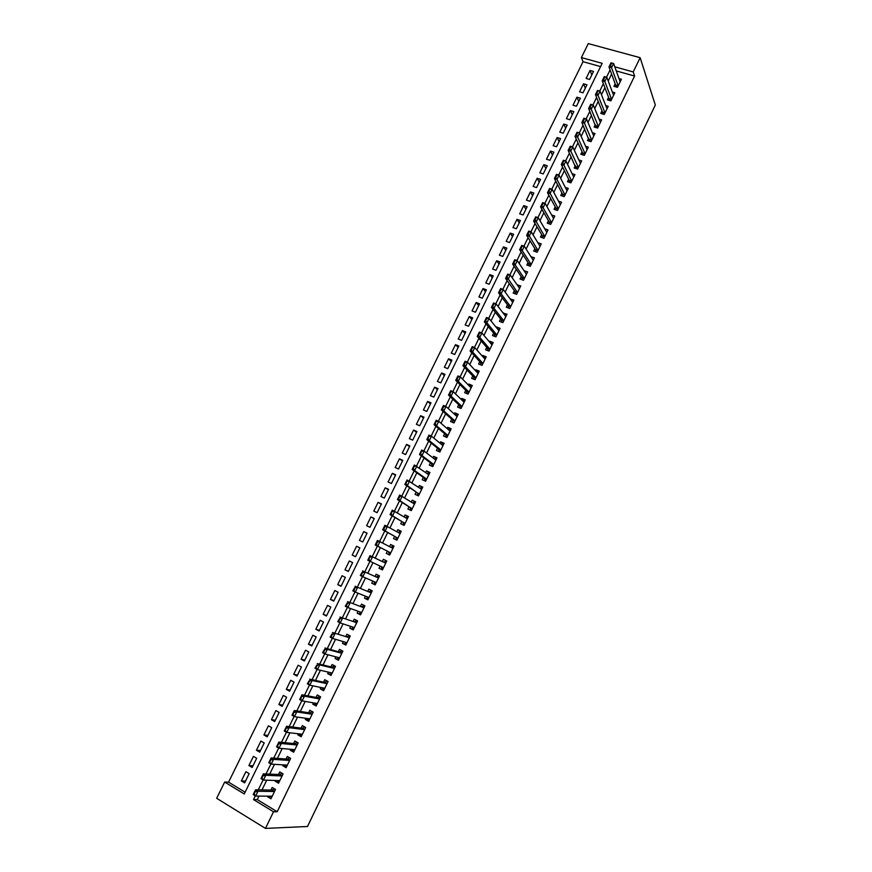<?xml version="1.0" encoding="UTF-8"?>
<svg xmlns="http://www.w3.org/2000/svg" width="872" height="872" viewBox="0 0 872 872"><rect width="100%" height="100%" fill="white"/><g stroke="black" fill="none" stroke-linecap="round" stroke-linejoin="round"><path stroke-width="1.31" d="M600.579 66.577L583.041 61.694L581.395 57.574L588.273 43.6L640.146 57.683L655.33 105.043L307.489 826.503L265.448 828.4L273.525 811.788L277.209 811.723L634.598 76.038L616.253 70.937M265.448 828.4L216.67 798.294L224.671 782.053L244.247 793.967L602.171 63.329L581.395 57.574M583.041 61.694L228.573 782.162L224.671 782.053M615.174 83.81L613.942 86.35L617.452 87.353L621.398 79.254L619 78.578M608.591 97.326L607.359 99.855L610.869 100.88L614.825 92.759L612.373 92.051M601.985 110.886L600.754 113.404L604.263 114.439L608.231 106.297L605.713 105.567M595.358 124.478L594.126 126.996L597.636 128.042L601.615 119.878L599.042 119.115M588.709 138.114L587.488 140.61L590.987 141.689L594.977 133.492L592.339 132.697M582.049 151.782L580.828 154.279L584.327 155.369L588.327 147.15L585.613 146.322M575.367 165.495L574.147 167.98L577.646 169.081L581.657 160.851L578.866 159.979M568.664 179.24L567.454 181.725L570.942 182.848L574.964 174.585L572.097 173.67M561.939 193.028L560.74 195.502L564.228 196.647L568.261 188.363L565.296 187.404M555.202 206.86L554.003 209.324L557.481 210.479L561.535 202.173L558.472 201.16M548.433 220.725L547.245 223.178L550.723 224.366L554.788 216.027L551.616 214.97M541.654 234.633L540.466 237.086L543.943 238.285L548.019 229.925L544.738 228.802M534.863 248.585L533.675 251.027L537.152 252.237L541.229 243.866L537.828 242.678M528.04 262.57L526.852 265.001L530.329 266.243L534.427 257.84L530.928 256.651M521.205 276.609L520.017 279.029L523.494 280.283L527.593 271.857L524.05 270.745M514.338 290.681L513.172 293.09L516.627 294.365L520.748 285.907L517.161 284.882M507.46 304.786L506.294 307.195L509.749 308.492L513.88 300.012L510.251 299.063M500.561 318.945L499.394 321.332L502.861 322.651L507.003 314.149L503.318 313.288M493.639 333.137L492.484 335.524L495.939 336.854L500.092 328.33L496.637 327L496.364 327.545M486.707 347.372L485.551 349.748L488.996 351.1L493.16 342.554L489.715 341.203L489.399 341.857M479.742 361.651L478.597 364.016L482.042 365.39L486.216 356.812L482.772 355.449L482.401 356.201M472.766 375.974L471.621 378.328L475.066 379.723L479.251 371.123L475.807 369.739L475.393 370.589M465.768 390.34L464.623 392.683L468.057 394.1L472.264 385.468L468.82 384.062L468.351 385.021M458.737 404.739L457.604 407.071L461.037 408.51L465.256 399.856L461.811 398.439L461.299 399.496M451.696 419.192L450.562 421.514L453.996 422.975L458.225 414.287L454.792 412.848L454.225 414.004M444.633 433.678L443.51 435.989L446.933 437.472L451.173 428.762L447.75 427.302L447.129 428.566M437.548 448.208L436.425 450.519L439.848 452.012L444.11 443.281L440.676 441.799L440.011 443.172M430.452 462.781L429.329 465.081L432.752 466.596L437.014 457.844L433.591 456.339L432.872 457.822M423.323 477.409L422.212 479.687L425.623 481.235L429.907 472.45L426.484 470.924L425.71 472.504M416.173 492.07L415.061 494.348L418.473 495.906L422.767 487.099L419.356 485.551L418.527 487.241M409.012 506.774L407.9 509.041L411.312 510.621L415.617 501.782L412.205 500.212L411.322 502.021M401.818 521.521L400.717 523.778L404.118 525.38L408.434 516.518L405.033 514.927L404.096 516.845M394.602 536.313L393.512 538.558L396.913 540.182L401.24 531.299L397.839 529.686L396.847 531.713M387.375 551.159L386.285 553.393L389.675 555.039L394.024 546.123L390.623 544.488L389.577 546.624M380.105 566.081L379.037 568.261L382.427 569.928L386.776 560.99L383.386 559.334L382.296 561.568M372.78 581.09L371.766 583.183L375.145 584.872L379.516 575.902L376.126 574.223L375.025 576.479M365.444 596.154L364.474 598.138L367.853 599.849L372.235 590.856L368.845 589.156L367.733 591.434M358.076 611.261L357.16 613.147L360.528 614.88L364.932 605.855L361.542 604.133L360.419 606.443M350.686 626.412L349.814 628.2L353.193 629.955L357.596 620.908L354.228 619.164L353.084 621.485M343.285 641.607L342.456 643.296L345.824 645.073L350.25 635.993L346.882 634.227L345.726 636.582M335.851 656.856L335.077 658.436L338.445 660.235L342.881 651.133L339.513 649.346L338.347 651.722M328.395 672.138L327.676 673.62L331.033 675.451L335.48 666.317L332.123 664.508L330.946 666.906M320.918 687.474L320.253 688.858L323.61 690.7L328.068 681.544L324.711 679.713L323.523 682.144M313.419 702.865L312.797 704.14L316.155 706.004L320.623 696.815L317.277 694.962L316.078 697.415M305.898 718.288L305.331 719.465L308.677 721.362L313.168 712.141L309.811 710.266L308.612 712.74M298.355 733.766L297.832 734.834L301.178 736.753L305.68 727.51L302.333 725.613L301.113 728.109M290.79 749.299L290.322 750.258L293.657 752.198L298.17 742.922L294.834 741.004L293.602 743.533M283.193 764.875L282.779 765.725L286.114 767.687L290.638 758.389L287.302 756.438L286.06 758.989M275.585 780.495L275.214 781.236L278.55 783.22L283.084 773.9L279.759 771.927L278.506 774.5M245.512 781.061L241.359 780.931L245.893 771.698L249.152 773.649L244.618 782.903L241.359 780.931M253.011 765.79L248.912 765.562L253.425 756.351L256.684 758.28L252.172 767.502L248.912 765.562M260.477 750.552L256.433 750.225L260.935 741.047L264.205 742.955L259.692 752.144L256.433 750.225M267.922 735.369L263.933 734.943L268.423 725.798L271.693 727.684L267.203 736.84L263.933 734.943M275.345 720.228L271.41 719.705L275.89 710.582L279.16 712.446L274.68 721.58L271.41 719.705M282.746 705.132L278.866 704.511L283.335 695.42L286.615 697.262L282.147 706.364L278.866 704.511M290.125 690.09L286.299 689.371L290.747 680.302L294.038 682.122L289.58 691.202L286.299 689.371M297.483 675.081L293.711 674.263L298.148 665.227L301.44 667.026L297.003 676.073L293.711 674.263M304.818 660.126L301.102 659.21L305.527 650.196L308.819 651.973L304.393 660.998L301.102 659.21M312.132 645.204L308.47 644.201L312.885 635.219L316.176 636.963L311.762 645.967L308.47 644.201M319.425 630.336L315.817 629.235L320.209 620.275L323.512 622.009L319.119 630.979L315.817 629.235M326.695 615.512L323.141 614.313L327.523 605.386L330.826 607.086L326.444 616.035L323.141 614.313M333.954 600.721L330.444 599.435L334.815 590.529L338.118 592.219L333.747 601.135L330.444 599.435M341.181 585.984L337.715 584.6L342.075 575.727L345.388 577.384L341.028 586.278L337.715 584.6M348.386 571.291L344.974 569.819L349.323 560.958L352.648 562.604L348.299 571.465L344.974 569.819M355.569 556.641L352.212 555.072L356.55 546.243L359.874 547.867L356.55 546.243M367.025 533.283L363.744 531.571L359.428 540.368L362.752 541.981L367.079 533.173L363.744 531.571M374.153 518.742L370.927 516.933L366.622 525.707L369.957 527.298L374.262 518.513L370.927 516.933M381.26 504.245L378.088 502.348L373.794 511.09L377.129 512.671L381.424 503.907L378.088 502.348M388.356 489.781L385.228 487.797L380.944 496.528L384.29 498.076L388.574 489.334L385.228 487.797M395.419 475.371L392.346 473.3L388.084 481.998L391.419 483.524L395.692 474.815L392.346 473.3M402.472 460.994L399.441 458.836L395.19 467.512L398.537 469.016L402.799 460.329L399.441 458.836M409.502 446.66L406.526 444.415L402.275 453.058L405.633 454.552L409.873 445.897L406.526 444.415M416.5 432.37L413.579 430.038L409.35 438.66L412.707 440.131L416.936 431.498L413.579 430.038M423.487 418.124L420.609 415.704L416.391 424.304L419.748 425.754L423.977 417.143L420.609 415.704M430.463 403.921L427.629 401.414L423.421 409.982L426.79 411.41L430.997 402.831L427.629 401.414M437.406 389.751L434.627 387.157L430.43 395.703L433.798 397.12L437.995 388.563L434.627 387.157M444.328 375.636L441.592 372.954L437.417 381.467L440.785 382.863L444.971 374.328L441.592 372.954M451.238 361.542L448.546 358.784L444.382 367.276L447.75 368.649L451.925 360.136L448.546 358.784M458.127 347.503L455.478 344.658L451.325 353.127L454.704 354.479L458.868 345.988L455.478 344.658M464.994 333.496L462.4 330.564L458.247 339.012L461.637 340.342L465.779 331.883L462.4 330.564M471.839 319.534L469.289 316.525L465.158 324.94L468.547 326.259L472.678 317.822L469.289 316.525M478.663 305.614L476.167 302.519L472.046 310.912L475.436 312.209L479.556 303.794L476.167 302.519M485.475 291.728L483.023 288.556L478.913 296.927L482.303 298.202L486.413 289.809L483.023 288.556M492.266 277.885L489.857 274.625L485.759 282.975L489.148 284.228L493.247 275.868L489.857 274.625M499.035 264.085L496.669 260.739L492.582 269.067L495.983 270.298L500.07 261.96L496.669 260.739M505.782 250.319L503.46 246.896L499.384 255.202L502.795 256.412L506.872 248.106L503.46 246.896M512.507 236.595L510.24 233.097L506.174 241.37L509.586 242.569L513.652 234.274L510.24 233.097M519.222 222.905L516.998 219.33L512.943 227.581L516.355 228.758L520.41 220.496L516.998 219.33M525.914 209.258L523.734 205.596L519.69 213.825L523.102 214.992L527.146 206.751L523.734 205.596M532.585 195.655L530.448 191.916L526.416 200.124L529.838 201.258L533.871 193.039L530.448 191.916M539.245 182.085L537.152 178.259L533.13 186.445L536.553 187.567L540.575 179.37L537.152 178.259M545.872 168.547L543.823 164.655L539.822 172.809L543.245 173.92L547.256 165.745L543.823 164.655M552.488 155.063L550.483 151.085L546.493 159.216L549.916 160.306L553.916 152.153L550.483 151.085M559.094 141.602L557.132 137.547L553.142 145.668L556.576 146.736L560.565 138.604L557.132 137.547M565.666 128.184L563.748 124.053L559.78 132.152L563.214 133.198L567.192 125.088L563.748 124.053M572.228 114.81L570.353 110.602L566.397 118.668L569.83 119.704L573.798 111.616L570.353 110.602M578.779 101.468L576.937 97.184L572.991 105.229L576.436 106.242L580.381 98.187L576.937 97.184M585.297 88.159L583.51 83.799L579.575 91.822L583.008 92.824L586.954 84.78L583.51 83.799M228.573 782.162L245.108 792.212M352.212 555.072L355.536 556.707L359.874 547.867M589.581 79.439L593.505 71.428L590.061 70.458L586.126 78.458L589.581 79.439M611.588 74.033L608.198 80.954M604.906 87.712L601.473 94.743M598.203 101.446L594.715 108.564M591.478 115.202L587.946 122.44M584.731 129.012L581.155 136.348M577.973 142.855L574.343 150.289M571.193 156.742L567.509 164.285M564.391 170.672L560.663 178.313M557.568 184.635L553.785 192.385M550.733 198.642L546.897 206.501M543.866 212.692L539.986 220.66M536.989 226.785L533.054 234.851M530.089 240.912L526.099 249.087M523.167 255.093L519.123 263.377M516.224 269.306L512.126 277.699M509.259 283.563L505.117 292.065M502.283 297.864L498.076 306.464M495.274 312.198L491.023 320.918M488.255 326.586L483.938 335.415M481.213 341.017L476.842 349.955M474.139 355.482L469.725 364.54M467.054 369.99L462.585 379.157M459.947 384.552L455.413 393.828M452.819 399.147L448.23 408.543M445.668 413.797L441.025 423.302M438.496 428.479L433.798 438.104M431.302 443.205L426.55 452.95M424.086 457.985L419.279 467.839M416.849 472.809L411.976 482.783M409.589 487.666L404.663 497.759M402.308 502.577L397.327 512.791M395.005 517.532L389.969 527.865M387.68 532.53L382.579 542.984M380.334 547.572L375.178 558.135M372.954 562.702L367.799 573.253M365.51 577.929L360.387 588.426M358.054 593.2L352.964 603.642M350.577 608.525L345.508 618.902M343.067 623.894L338.031 634.206M335.546 639.307L330.532 649.564M327.992 654.763L323.011 664.965M320.416 670.274L315.468 680.422M312.819 685.828L307.903 695.911M305.2 701.437L300.306 711.454M297.559 717.089L292.698 727.052M289.896 732.796L285.057 742.693M282.201 748.547L277.394 758.378M274.484 764.341L269.71 774.118M266.745 780.189L262.003 789.901M258.984 796.092L257.262 799.602L277.209 811.723M267.944 796.158L267.628 796.801L270.952 798.807L275.508 789.454L272.184 787.46L270.92 790.065M640.146 57.683L633.214 71.929L614.782 66.817M634.598 76.038L633.214 71.929M255.311 795.874L253.49 799.591L273.525 811.788M610.084 69.934L606.509 77.237M603.359 83.69L599.74 91.091M596.612 97.49L592.949 104.978M589.854 111.322L586.137 118.908M583.074 125.197L579.313 132.882M576.261 139.117L572.468 146.899M569.449 153.08L565.601 160.949M562.604 167.075L558.712 175.043M555.737 181.125L551.802 189.18M548.859 195.208L544.869 203.361M541.959 209.324L537.926 217.586M535.037 223.494L530.95 231.843M528.094 237.696L523.963 246.155M521.129 251.954L516.943 260.499M514.142 266.243L509.913 274.887M507.133 280.577L502.861 289.319M500.114 294.954L495.787 303.805M493.062 309.375L488.691 318.324M485.998 323.839L481.573 332.886M478.902 338.347L474.433 347.492M471.796 352.898L467.272 362.142M464.667 367.483L460.089 376.846M457.506 382.121L452.884 391.583M450.334 396.804L445.668 406.363M443.14 411.53L438.42 421.198M435.924 426.299L431.15 436.065M428.686 441.112L423.857 450.988M421.416 455.969L416.543 465.953M414.135 470.88L409.208 480.963M406.832 485.824L401.85 496.015M399.507 500.822L394.471 511.123M392.149 515.853L387.07 526.274M384.781 530.939L379.636 541.468M377.391 546.079L372.191 556.696M369.957 561.285L364.769 571.901M362.469 576.588L357.313 587.161M354.969 591.935L349.825 602.465M347.448 607.337L342.325 617.812M339.906 622.782L334.804 633.214M332.33 638.271L327.251 648.659M324.733 653.815L319.686 664.148M317.114 669.402L312.089 679.691M309.473 685.043L304.47 695.278M301.81 700.728L296.829 710.92M294.126 716.457L289.166 726.605M286.408 732.24L281.471 742.345M278.669 748.078L273.754 758.128M270.909 763.959L266.025 773.955M263.126 779.884L258.265 789.836M257.262 799.602L253.49 799.591M271.922 796.834L267.628 796.801M591.805 74.894L590.061 70.458M279.443 781.377L275.214 781.236M286.953 765.976L282.779 765.725M294.431 750.618L290.322 750.258M301.886 735.303L297.832 734.834M309.32 720.032L305.331 719.465M316.732 704.816L312.797 704.14M324.122 689.632L320.253 688.858M331.491 674.503L327.676 673.62M338.837 659.417L335.077 658.436M346.162 644.386L342.456 643.296M353.465 629.388L349.814 628.2M360.746 614.444L357.16 613.147M368.006 599.533L364.474 598.138M375.243 584.676L371.766 583.183M382.459 569.863L379.037 568.261M386.776 560.99L383.386 559.334M393.959 546.243L390.623 544.488M401.12 531.538L397.839 529.686M408.26 516.878L405.033 514.927M415.377 502.261L412.205 500.212M422.473 487.688L419.356 485.551M429.558 473.158L426.484 470.924M436.61 458.672L433.591 456.339M443.641 444.23L440.676 441.799M450.661 429.831L447.75 427.302M457.658 415.464L454.792 412.848M464.623 401.153L461.811 398.439M471.578 386.874L468.82 384.062M478.51 372.638L475.807 369.739M485.421 358.447L482.772 355.449M492.32 344.287L489.715 341.203M499.187 330.172L496.637 327M506.043 316.111L503.536 312.841M512.878 302.072L510.414 298.725M519.69 288.087L517.281 284.643M526.296 274.091L524.127 270.603M533.25 260.205L530.95 256.608M272.01 796.637L271.257 796.191M272.228 796.191L255.627 796.071L253.196 794.588L255.54 789.792L272.097 790.087L274.593 788.898M254.962 791.591L254.188 794.239L255.54 789.792L257.981 791.264L274.506 791.514L272.097 790.087M255.365 791.831L257.981 791.264L255.627 796.071L254.188 794.239M253.196 794.588L253.785 793.989M279.552 781.149L278.615 780.593M279.803 780.636L263.442 780.08L261 778.62L263.333 773.835L279.672 774.554L282.212 773.377M262.777 775.6L262.014 778.238L263.333 773.835L265.786 775.295L282.081 775.971M263.18 775.84L265.786 775.295L263.442 780.08L262.014 778.238M261 778.62L261.611 777.998M287.073 765.703L286.125 765.049M287.368 765.126L271.225 764.144L268.783 762.706L271.116 757.942L287.215 759.076L289.787 757.888M270.571 759.665L269.808 762.292L271.116 757.942L273.557 759.381L289.624 760.471L287.215 759.076M270.974 759.904L273.557 759.381L271.225 764.144L269.808 762.292M268.783 762.706L269.404 762.052M294.573 750.312L293.581 749.735M294.889 749.658L278.996 748.263L276.544 746.835L278.866 742.083L294.736 743.642L297.33 742.443M278.342 743.772L277.579 746.388L278.866 742.083L281.318 743.511L297.134 745.026L294.736 743.642M278.746 744.012L281.318 743.511L278.996 748.263L277.579 746.388M276.544 746.835L277.176 746.149M302.05 734.965L301.058 734.082M302.399 734.235L286.735 732.426L284.272 731.019L286.594 726.278L302.235 728.251L304.829 727.03M286.081 727.935L285.329 730.54L286.594 726.278L289.046 727.684L304.644 729.624L302.235 728.251M286.496 728.164L289.046 727.684L286.735 732.426L285.329 730.54M284.272 731.019L284.926 730.311M309.505 719.662L308.437 718.659M309.887 718.877L294.442 716.642L291.989 715.247L294.289 710.527L309.713 712.914L312.285 711.65M293.799 712.141L293.057 714.746L294.289 710.527L296.752 711.912L312.122 714.266L309.713 712.914M294.213 712.38L296.752 711.912L294.442 716.642L293.057 714.746M291.989 715.247L292.643 714.506M316.928 704.402L316.056 703.617M317.31 703.53L302.137 700.903L299.674 699.529L301.974 694.821L317.157 697.611L319.381 696.793M301.505 696.401L300.753 698.995L301.974 694.821L304.437 696.194L319.577 698.952L317.157 697.611M315.937 703.846L315.795 703.279M301.908 696.63L304.437 696.194L302.137 700.903L300.753 698.995M299.674 699.529L300.35 698.766M324.34 689.196L323.468 688.4M328.036 681.61L327.044 681.065L324.591 682.373L309.625 679.168L312.1 680.52L327.011 683.692L324.591 682.373M308.437 683.288L309.582 680.934L308.023 683.059L309.8 685.218L307.336 683.855L309.168 680.716M324.798 688.27L309.8 685.218L312.1 680.52L309.582 680.934M323.349 688.651L323.141 687.932M307.336 683.855L308.023 683.059M331.731 674.023L330.466 672.628M335.055 666.088L334.161 666.437M335.415 666.459L334.412 665.925L332.003 667.167L317.255 663.559L319.73 664.9L334.423 668.475L332.003 667.167M316.089 667.636L317.234 665.292L315.675 667.418L317.441 669.576L314.977 668.235L316.819 665.074M332.21 673.031L317.441 669.576L319.73 664.9L317.234 665.292M314.977 668.235L315.675 667.418M339.088 658.905L338.227 658.098M342.87 651.144L341.77 650.839L339.393 652.005L324.864 648.005L327.338 649.324L341.813 653.302L339.393 652.005M342.761 651.362L341.573 651.319M323.719 652.027L324.864 649.694L323.305 651.809L325.06 653.989L322.586 652.659L324.449 649.477M339.459 657.804L325.06 653.989L327.338 649.324L324.864 649.694M338.096 658.371L337.769 657.357M322.586 652.659L323.305 651.809M346.435 643.83L345.574 643.013M350.184 636.135L348.865 636.266M350.097 636.309L349.094 635.797L346.751 636.898L332.45 632.494L346.751 636.898M331.316 636.473L332.461 634.151L330.913 636.255L332.657 638.446L330.183 637.138L332.047 633.933M346.98 642.708L332.657 638.446L334.924 633.791L332.461 634.151M345.432 643.307L345.05 642.13M330.183 637.138L330.913 636.255M353.749 628.81L352.898 627.971M357.476 621.158L356.179 621.246M357.4 621.311L356.397 620.788L354.097 621.834L340.015 617.027L354.097 621.834M338.903 620.973L340.036 618.64L338.489 620.755L340.222 622.946L337.747 621.66L339.622 618.433M354.337 627.611L340.222 622.946L342.489 618.313L340.036 618.64M352.757 628.287L352.31 626.946M337.747 621.66L338.489 620.755M361.052 613.823L360.212 612.983M364.747 606.236L363.471 606.28M364.692 606.345L363.689 605.833L361.411 606.814L347.547 601.615L361.411 606.814M346.457 605.506L347.59 603.195L346.042 605.299L347.775 607.501L345.29 606.236L347.176 602.977M361.662 612.558L347.775 607.501L350.032 602.879L347.59 603.195M360.049 613.31L359.558 611.795M345.29 606.236L346.042 605.299M368.322 598.879L367.493 598.029M371.995 591.358L370.742 591.347M371.952 591.434L370.949 590.922L368.714 591.837L355.068 586.246L368.714 591.837M353.999 590.093L355.122 587.783L353.585 589.886L355.296 592.11L352.811 590.845L354.708 587.575M368.965 597.56L355.296 592.11L357.553 587.499L355.122 587.783M367.319 598.377L366.785 596.688M352.811 590.845L353.585 589.886M375.581 583.989L374.753 583.128M379.211 576.523L378.001 576.468M379.2 576.556L378.197 576.065L375.985 576.904L362.556 570.92L375.985 576.904M361.509 574.735L362.632 572.424L361.095 574.528L362.807 576.752L360.31 575.509L362.218 572.228M376.257 582.605L362.807 576.752L365.052 572.163L362.632 572.424M374.579 583.488L374.001 581.624M360.31 575.509L361.095 574.528M382.808 569.133L381.99 568.272M383.517 567.683L367.788 560.227L370.022 555.649L383.244 562.026L385.228 561.623M369.706 556.914L368.998 559.41L370.022 555.649L383.244 562.026M381.805 568.642L381.217 566.637L383.484 567.748M370.12 557.121L372.518 556.87L370.284 561.448L368.998 559.41M367.788 560.227L368.584 559.214M390.024 554.33L389.021 553.84L390.013 554.352M393.621 546.94L392.433 546.831M389.206 553.447L388.302 551.627L375.243 544.989L377.467 540.422L392.934 548.368M390.689 547.202L392.618 546.461M376.464 544.139L377.576 541.85L376.05 543.943L377.74 546.188L375.243 544.989L376.05 543.943M388.302 551.627L377.74 546.188L379.963 541.621L377.576 541.85M377.467 540.422L377.162 541.654M397.207 539.572L396.204 539.092L397.185 539.626M400.804 532.203L399.616 532.073M396.4 538.678L395.528 536.814L382.666 529.795L384.89 525.238L400.139 533.555M398.046 532.378L399.79 531.724M383.909 528.923L385.021 526.634L383.484 528.715L385.173 530.983L382.666 529.795L383.484 528.715M395.528 536.814L385.173 530.983L387.397 526.426L385.021 526.634M384.89 525.238L384.607 526.437M404.379 524.846L403.376 524.377L404.336 524.933M407.954 517.51L406.788 517.369M403.573 523.952L402.722 522.056L390.078 514.644L392.291 510.109L407.333 518.786M405.382 517.608L406.952 517.031M391.321 513.739L392.019 511.275L390.907 513.543L392.574 515.821L390.078 514.644L390.907 513.543M402.722 522.056L392.574 515.821L394.798 511.275L392.433 511.472M392.291 510.109L392.019 511.275M411.53 510.175L410.516 509.706L411.464 510.294M415.094 502.85L413.928 502.708M410.734 509.27L409.895 507.33L397.458 499.536L399.67 495.013L414.505 504.06M412.685 502.893L414.08 502.392M398.722 498.61L399.834 496.342L398.308 498.413L399.965 500.702L397.458 499.536L398.308 498.413M409.895 507.33L399.965 500.702L402.177 496.168L399.834 496.342M399.67 495.013L399.409 496.146M418.658 495.547L417.644 495.078L418.582 495.699M422.212 488.244L421.056 488.08M417.862 494.631L417.045 492.647L404.826 484.483L407.028 479.971L421.438 489.225M419.966 488.222L421.198 487.786M406.101 483.524L406.788 481.072L405.676 483.339L407.333 485.628L404.826 484.483L405.676 483.339M417.045 492.647L407.333 485.628L409.535 481.115L407.202 481.268M407.028 479.971L406.788 481.072M425.754 480.952L424.74 480.505L425.667 481.148M429.307 473.681L428.152 473.507M424.969 480.036L424.184 478.02L412.162 469.474L414.363 464.983L428.784 474.739M427.215 473.605L428.294 473.224M413.448 468.482L414.135 466.051L413.034 468.297L414.68 470.597L412.162 469.474L413.034 468.297M424.184 478.02L426.637 479.12L414.68 470.597L416.87 466.106L414.549 466.237M414.363 464.983L414.135 466.051M432.839 466.411L431.825 465.964L432.588 466.531M436.382 459.152L435.237 458.966M432.065 465.474L431.291 463.424L419.476 454.508L421.667 450.028L424.184 451.129L435.782 460.067M434.452 459.032L435.357 458.705M420.784 453.495L421.459 451.064L420.358 453.309L421.993 455.62L419.476 454.508L420.358 453.309M431.291 463.424L433.755 464.514L421.993 455.62L424.184 451.129L421.874 451.249M421.667 450.028L421.459 451.064M439.902 451.903L439.259 451.751M443.434 444.676L442.3 444.48M439.128 450.966L438.387 448.873L426.779 439.586L428.959 435.117L431.477 436.207L442.911 445.538M441.657 444.513L442.409 444.23M428.087 438.54L428.762 436.12L427.672 438.365L429.297 440.687L426.779 439.586L427.672 438.365M438.387 448.873L440.851 449.952L429.297 440.687L431.477 436.207L429.177 436.305M428.959 435.117L428.762 436.12M446.944 437.45L446.006 437.068M450.464 430.234L448.84 430.049M446.181 436.49L445.45 434.365L434.049 424.719L436.229 420.26L438.747 421.34L449.996 431.051M435.368 423.639L436.044 421.231L434.954 423.465L436.567 425.798L434.049 424.719L434.954 423.465M445.45 434.365L447.914 435.433L436.567 425.798L438.747 421.34L436.469 421.416M436.229 420.26L436.044 421.231M457.473 415.835L456.35 415.617M453.058 422.571L452.503 419.901L454.966 420.947L443.826 410.952L441.297 409.884L443.467 405.447L445.995 406.505L457.059 416.598M442.638 408.783L443.728 406.559L442.213 408.608L443.826 410.952L445.995 406.505L443.728 406.559M452.503 419.901L441.297 409.884L442.213 408.608M443.467 405.447L443.303 406.385M464.46 401.48L463.348 401.251M464.111 402.188L453.222 391.713L451.053 396.15L448.524 395.103L450.693 390.678L453.222 391.713L450.541 391.583L449.876 393.97L450.966 391.757M460.154 408.14L459.533 405.48L461.997 406.516L451.053 396.15L449.876 393.97M459.533 405.48L448.524 395.103L449.462 393.795M450.693 390.678L450.541 391.583M471.436 387.168L470.324 386.928M471.109 387.811L460.427 376.977L458.269 381.391L455.74 380.356L457.898 375.941L460.427 376.977L457.756 376.824L457.102 379.2L458.182 376.998M467.196 393.741L466.531 391.103L469.005 392.117L458.269 381.391L457.102 379.2M466.531 391.103L455.74 380.356L456.677 379.037M457.898 375.941L457.756 376.824M478.379 372.9L477.3 372.627M478.096 373.478L467.61 362.283L465.452 366.687L462.923 365.662L465.07 361.259L467.61 362.283L464.95 362.109L464.296 364.485L465.376 362.272M474.194 379.375L473.518 376.769L476.003 377.772L465.452 366.687L464.296 364.485M473.518 376.769L462.923 365.662L463.871 364.311M465.07 361.259L464.95 362.109M485.312 358.675L484.374 358.414M481.148 365.041L480.494 362.469L482.968 363.461L472.624 352.016L470.084 351.013L472.232 346.62L474.771 347.623L485.061 359.188M471.469 349.803L472.548 347.601L471.054 349.639L472.624 352.016L474.771 347.623L472.548 347.601M480.494 362.469L470.084 351.013L471.054 349.639M472.232 346.62L472.123 347.438M492.222 344.484L491.328 344.135M488.069 350.74L487.437 348.222L489.922 349.192L479.764 337.388L477.224 336.407L479.371 332.036L481.911 333.017L492.004 344.93M478.63 335.164L479.698 332.973L478.205 335.001L479.764 337.388L481.911 333.017L479.698 332.973M487.437 348.222L477.224 336.407L478.205 335.001M479.371 332.036L479.273 332.81M499.111 330.335L498.403 330.063M496.855 334.979L486.892 322.814L484.352 321.844L486.478 317.484L489.029 318.443L498.926 330.717M485.759 320.58L486.827 318.389L485.333 320.416L486.892 322.814L489.029 318.443L486.827 318.389M494.969 336.483L494.359 334.009L484.352 321.844L485.333 320.416M486.478 317.484L486.402 318.226M505.978 316.231L505.422 316.024M501.836 322.259L501.269 319.839L491.448 307.315L493.574 302.976L496.124 303.925L505.825 316.547M492.876 306.028L493.934 303.848L492.451 305.865L493.999 308.274L491.448 307.315L492.451 305.865M501.269 319.839L503.754 320.787L493.999 308.274L496.124 303.925L493.934 303.848M493.574 302.976L493.508 303.696M510.643 306.65L501.073 293.788L498.533 292.839L500.648 288.512L503.199 289.45L512.714 302.421M499.961 291.531L501.029 289.351L499.536 291.368L501.073 293.788L503.199 289.45L501.029 289.351M508.681 308.089L508.147 305.712L498.533 292.839L499.536 291.368M500.648 288.512L500.604 289.199M519.57 288.316L510.251 275.007L508.136 279.334L505.586 278.408L507.7 274.091L510.251 275.007L507.668 274.745L507.035 277.067L508.093 274.898M515.515 293.951L515.014 291.619L517.51 292.534L507.035 277.067M515.014 291.619L505.586 278.408L506.61 276.915M507.7 274.091L507.668 274.745M522.328 279.858L521.859 277.579L524.355 278.484L515.178 264.935L512.627 264.02L514.731 259.703L517.281 260.619L526.416 274.277M514.077 262.646L515.134 260.488L513.652 262.494L515.178 264.935L517.281 260.619L515.134 260.488M521.859 277.579L512.627 264.02L513.652 262.494M514.731 259.703L514.709 260.336M531.19 264.467L522.197 250.569L519.636 249.665L521.739 245.37L524.301 246.264L533.239 260.27M521.107 248.269L522.165 246.122L520.682 248.128L522.197 250.569L524.301 246.264L522.165 246.122M529.119 265.807L528.683 263.573L519.636 249.665L520.682 248.128M521.739 245.37L521.739 245.969M540.03 246.296L531.288 231.963L529.195 236.247L526.634 235.364L528.726 231.08L531.288 231.963L528.737 231.647L528.116 233.947L529.162 231.799M538.002 250.493L528.116 233.947M535.899 251.801L535.495 249.599L526.634 235.364L527.691 233.794M528.726 231.08L528.737 231.647M546.809 232.366L538.253 217.695L536.171 221.968L533.61 221.096L535.702 216.834L538.253 217.695L535.724 217.368L535.103 219.657L536.149 217.51M542.657 237.838L542.275 235.68L544.782 236.541L535.103 219.657M542.275 235.68L533.61 221.096L534.678 219.504M549.404 223.908L549.044 221.793L551.551 222.643L543.125 207.732L540.564 206.882L542.646 202.62L545.207 203.47L553.589 218.49M542.068 205.411L543.114 203.274L541.643 205.269L543.125 207.732L545.207 203.47L543.114 203.274M549.044 221.793L540.564 206.882L541.643 205.269M560.325 204.637L552.139 189.289L550.058 193.54L547.496 192.701L549.567 188.45L552.139 189.289L549.622 188.93L549.011 191.197L550.047 189.071M556.118 210.032L555.791 207.95L558.298 208.779L549.011 191.197M555.791 207.95L547.496 192.701L548.586 191.066M565.034 194.979L556.979 179.392L554.407 178.564L556.478 174.335L559.05 175.152L567.051 190.837M555.933 177.038L556.968 174.923L555.508 176.907L556.979 179.392L559.05 175.152L556.968 174.923M562.822 196.189L562.516 194.14L554.407 178.564L555.508 176.907M573.754 177.06L565.939 161.058L563.868 165.277L561.306 164.47L563.367 160.252L565.939 161.058L563.443 160.666L562.832 162.922L563.868 160.808M569.514 182.379L569.231 180.373L571.738 181.191L562.832 162.922M569.231 180.373L561.306 164.47L562.407 162.781M580.436 163.337L572.806 146.997L570.746 151.216L568.173 150.409L570.234 146.202L572.806 146.997L570.321 146.594L569.721 148.84L570.757 146.736M578.441 167.457L569.721 148.84M576.185 168.623L568.173 150.409L569.296 148.709M587.107 149.646L579.651 132.991L577.602 137.187L575.029 136.403L577.079 132.206L579.651 132.991L577.177 132.566L576.588 134.8L577.613 132.697M582.834 154.9L582.583 152.96L585.101 153.745L576.588 134.8M582.583 152.96L575.029 136.403L576.152 134.669M591.761 140.098L584.436 123.203L581.853 122.429L583.902 118.243L586.485 119.017L593.756 136.01M583.423 120.805L584.447 118.712L582.997 120.674L584.436 123.203L586.485 119.017L584.447 118.712M589.461 141.22L581.853 122.429L582.997 120.674M600.383 122.385L593.287 105.076L591.249 109.251L588.665 108.499L590.704 104.324L593.287 105.076L590.845 104.629L590.246 106.853L591.271 104.76M598.399 126.473L590.246 106.853M596.077 127.574L588.665 108.499L589.821 106.722M602.672 113.97L602.487 112.139L605.005 112.88L598.039 95.353L595.456 94.612L597.494 90.448L600.078 91.189L606.999 108.826M597.048 92.933L598.072 90.852L596.622 92.814L598.039 95.353L600.078 91.189L598.072 90.852M602.487 112.139L595.456 94.612L596.622 92.814M609.256 100.411L609.081 98.601L611.599 99.332L604.819 81.488L602.236 80.758L604.263 76.605L606.847 77.336L613.583 95.299M603.838 79.058L604.852 76.987L603.402 78.938L604.819 81.488L606.847 77.336L604.852 76.987M609.081 98.601L602.236 80.758L603.402 78.938M620.156 81.783L613.594 63.525L611.577 67.667L608.983 66.948L611.01 62.817L613.594 63.525L611.174 63.035L610.596 65.226L611.61 63.155M615.817 86.884L615.654 85.118L618.183 85.827L610.596 65.226M615.654 85.118L608.983 66.948L610.171 65.106M274.582 791.351L272.358 790.01M282.157 775.818L279.923 774.489M282.059 775.971L279.672 774.554M289.7 760.319L287.466 759.011M297.221 744.873L294.987 743.587M304.72 729.483L302.475 728.207M312.198 714.135L309.952 712.871M317.364 697.6L319.632 698.854L317.397 697.578M327.076 683.572L324.831 682.34L327.076 683.583M334.488 668.355L332.232 667.145L334.488 668.366M339.611 651.994L341.878 653.193L339.622 651.994M349.236 638.075L346.98 636.887M356.583 623L354.315 621.823M363.897 607.969L361.629 606.814M371.2 592.982L368.932 591.848M368.943 597.614L368.311 597.298M378.47 578.049L376.203 576.915M376.224 582.659L375.047 582.071M385.729 563.149L383.451 562.037M392.956 548.303L390.841 547.278M390.721 552.892L388.443 551.791M400.172 533.49L399.289 533.075M397.937 538.068L395.659 536.978M405.142 523.298L402.853 522.219M412.314 508.561L410.025 507.504M419.465 493.868L417.176 492.833M426.604 479.229L424.304 478.194M433.711 464.623L431.422 463.61M440.796 450.072L438.507 449.069M447.87 435.553L445.57 434.561M454.922 421.078L452.623 420.108M461.942 406.646L459.642 405.687M468.951 392.258L466.651 391.31M475.938 377.914L473.627 376.987M482.903 363.613L480.592 362.698M489.857 349.356L487.535 348.44M496.844 334.968L494.359 334.009M496.778 335.131L494.457 334.238M503.678 320.951L501.367 320.068M510.643 306.639L508.147 305.712M510.567 306.813L508.245 305.952M517.434 292.72L515.112 291.869M524.279 278.669L521.957 277.819M531.19 264.456L528.683 263.573M531.103 264.652L528.781 263.824M537.991 250.482L535.495 249.599M537.915 250.678L535.582 249.861M544.695 236.748L542.362 235.941M551.464 222.851L549.131 222.055M558.211 208.997L555.867 208.223M565.034 194.968L562.516 194.14M564.936 195.186L562.593 194.412M571.64 181.409L569.307 180.657M578.43 167.446L575.912 166.65M578.332 167.675L575.989 166.934M585.003 153.984L582.659 153.254M591.761 140.087L589.243 139.313M591.652 140.327L589.308 139.607M598.388 126.462L595.87 125.71M598.29 126.702L595.936 126.004M604.896 113.131L602.552 112.434M611.49 99.593L609.136 98.907M618.063 86.088L615.708 85.423M274.549 791.438L272.249 790.054M282.125 775.884L279.825 774.532M289.668 760.384L287.378 759.043M297.199 744.928L294.91 743.62M304.699 729.526L302.421 728.229M312.176 714.168L309.909 712.893"/></g></svg>
